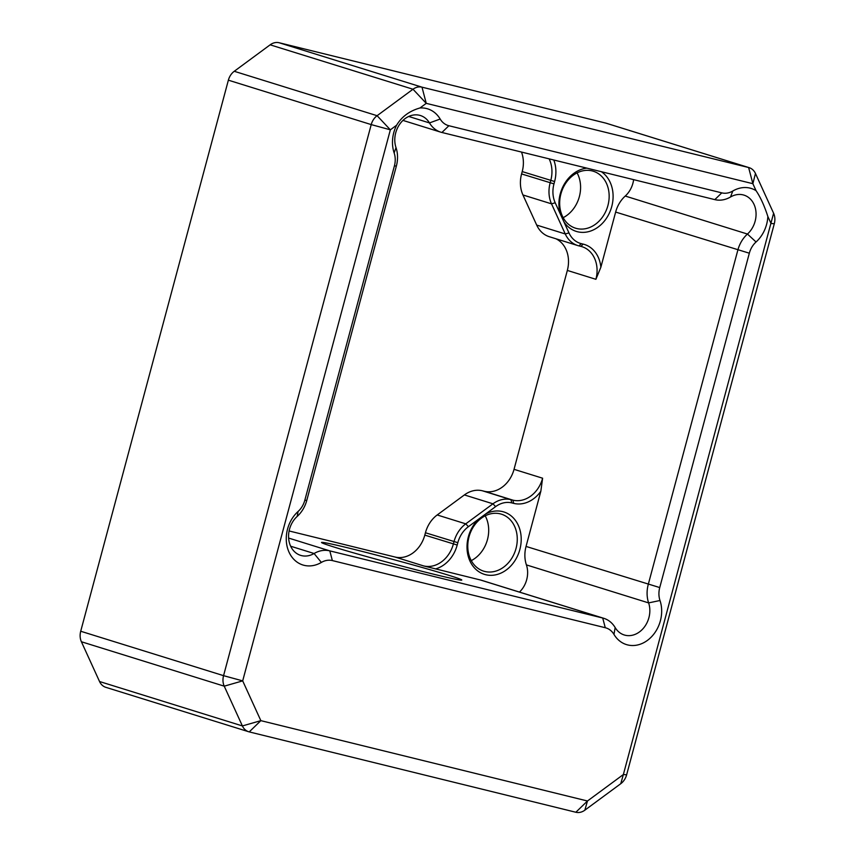 <?xml version="1.0" encoding="UTF-8"?>
<svg xmlns="http://www.w3.org/2000/svg" width="855" height="855" viewBox="0 0 855 855"><rect width="100%" height="100%" fill="white"/><g stroke="black" fill="none" stroke-linecap="round" stroke-linejoin="round"><path stroke-width="1.28" d="M721.791 192.867A19.889 16.127 107.3 0 0 732.788 191.028A31.261 25.351 -72.7 0 1 756.044 190.654L752.87 183.697L426.25 103.348L419.976 107.976A31.261 25.351 -72.7 0 1 440.175 119.037A19.889 16.127 107.3 0 0 448.886 125.728L721.791 192.867L714.823 199.621L441.917 132.482A28.418 23.042 -72.7 0 1 440.827 132.183A28.418 23.042 -72.7 0 1 429.477 122.928A22.732 18.436 107.3 0 0 420.393 115.521A22.732 18.436 107.3 0 0 400.332 123.355A22.732 18.436 107.3 0 0 396.004 147.594A28.418 23.042 -72.7 0 1 396.367 166.062L306.774 500.421A28.418 23.042 -72.7 0 1 297.177 516.441A22.732 18.436 107.3 0 0 288.659 538.618A22.732 18.436 107.3 0 0 300.661 555.376A22.732 18.436 107.3 0 0 314.095 553.506A28.418 23.042 -72.7 0 1 329.806 550.877L602.711 618.015A28.418 23.042 -72.7 0 1 603.801 618.315A28.418 23.042 -72.7 0 1 615.162 627.57A22.732 18.436 107.3 0 0 624.246 634.976A22.732 18.436 107.3 0 0 644.296 627.143A22.732 18.436 107.3 0 0 648.624 602.903A28.418 23.042 -72.7 0 1 648.261 584.435L737.854 250.066A28.418 23.042 -72.7 0 1 747.452 234.046A22.732 18.436 107.3 0 0 755.97 211.88A22.732 18.436 107.3 0 0 743.968 195.122A22.732 18.436 107.3 0 0 730.533 196.981A28.418 23.042 -72.7 0 1 714.823 199.621M774.288 223.754L771.028 223.465L767.854 216.518A31.261 25.351 -72.7 0 1 756.055 241.986A19.889 16.127 107.3 0 0 749.333 253.208L659.739 587.567A19.889 16.127 107.3 0 0 659.996 600.499A31.261 25.351 -72.7 0 1 647.449 640.374A31.261 25.351 -72.7 0 1 613.976 634.41A19.889 16.127 107.3 0 0 605.276 627.72L332.36 560.581A19.889 16.127 107.3 0 0 321.362 562.43A31.261 25.351 -72.7 0 1 289.043 552.202A31.261 25.351 -72.7 0 1 298.096 511.461A19.889 16.127 107.3 0 0 304.818 500.25L394.412 165.891A19.889 16.127 107.3 0 0 394.155 152.96A31.261 25.351 -72.7 0 1 396.624 125.193L390.35 129.821L242.692 680.879L260.85 720.647L587.471 800.996L623.37 774.534L773.604 213.248A14.204 11.521 -72.7 0 1 774.288 223.754L626.63 774.822A14.204 11.521 -72.7 0 1 620.751 783.714L584.852 810.177A14.204 11.521 -72.7 0 1 575.853 812.25L249.233 731.901A14.204 11.521 -72.7 0 1 248.698 731.752A14.204 11.521 -72.7 0 1 242.393 725.938L224.234 686.17A14.204 11.521 -72.7 0 1 223.561 675.664L371.22 124.595A14.204 11.521 -72.7 0 1 377.098 115.703L412.997 89.23A14.204 11.521 -72.7 0 1 421.996 87.167L748.617 167.516A14.204 11.521 -72.7 0 1 749.151 167.666A14.204 11.521 -72.7 0 1 755.457 173.48L773.604 213.248M351.106 548.643A72.6 2.073 15 0 0 321.533 542.455A72.6 2.073 15 0 0 391.13 563.253A72.6 2.073 15 0 0 461.786 580.043A72.6 2.073 15 0 0 424.101 568.03A72.6 2.073 15 0 0 351.106 548.643M605.276 627.72L602.711 618.015L480.499 580.011L423.631 565.925A28.418 23.042 107.3 0 0 453.374 543.994L454.005 541.643A28.418 23.042 -72.7 0 1 465.761 523.848L492.961 503.809A28.418 23.042 -72.7 0 1 510.948 499.662L512.861 500.143A28.418 23.042 107.3 0 0 542.615 478.212L540.83 491.283L526.049 546.431L659.739 587.567M555.846 238.737A28.418 23.042 -72.7 0 1 567.335 270.426L514.037 469.331A28.418 23.042 -72.7 0 1 484.293 491.262L482.38 490.781A28.418 23.042 107.3 0 0 464.393 494.927L437.194 514.966A28.418 23.042 107.3 0 0 425.437 532.761L424.807 535.112A28.418 23.042 -72.7 0 1 395.063 557.033L289.097 530.966M601.343 171.705A32.682 26.505 -72.7 0 1 611.753 206.536A32.682 26.505 -72.7 0 1 590.036 231.235A32.682 26.505 -72.7 0 1 563.883 221.787L568.96 232.902A25.575 20.744 107.3 0 0 581.272 243.643L583.185 244.113A31.261 25.351 -72.7 0 1 600.862 267.23L615.643 212.072A28.418 23.042 -72.7 0 1 625.24 196.052A22.732 18.436 107.3 0 0 633.63 179.646M600.862 267.23L595.903 279.307A28.418 23.042 107.3 0 0 581.956 246.668A28.418 23.042 107.3 0 0 580.866 246.358L578.942 245.887A28.418 23.042 -72.7 0 1 577.862 245.588A28.418 23.042 -72.7 0 1 565.262 233.96L551.518 203.843A28.418 23.042 -72.7 0 1 550.15 182.831L550.78 180.469A28.418 23.042 107.3 0 0 549.134 158.859M749.151 167.666L606.302 123.248A14.204 11.521 107.3 0 0 605.768 123.099L279.147 42.75A14.204 11.521 107.3 0 0 270.148 44.823L234.249 71.286A14.204 11.521 107.3 0 0 228.371 80.178L80.712 631.247A14.204 11.521 107.3 0 0 81.396 641.752L99.543 681.52A14.204 11.521 107.3 0 0 105.849 687.335L248.698 731.752M540.83 491.283A31.261 25.351 -72.7 0 1 513.716 503.381L511.792 502.9A25.575 20.744 107.3 0 0 495.611 506.63L485.576 514.026A32.682 26.505 -72.7 0 1 521.058 535.914A32.682 26.505 -72.7 0 1 491.272 575.33A32.682 26.505 -72.7 0 1 468.358 536.812A32.682 26.505 -72.7 0 1 478.447 519.284L468.412 526.68A25.575 20.744 107.3 0 0 457.831 542.679L457.201 545.041A31.261 25.351 -72.7 0 1 435.484 568.938M480.499 580.011A28.418 23.042 -72.7 0 1 481.589 580.31L603.801 618.315M519.455 592.088A22.732 18.436 107.3 0 0 526.402 564.899A28.418 23.042 -72.7 0 1 526.049 546.431M521.475 152.051A28.418 23.042 -72.7 0 1 522.213 171.588L521.582 173.939A28.418 23.042 107.3 0 0 522.939 194.961L536.694 225.079A28.418 23.042 107.3 0 0 549.295 236.707L577.862 245.588M553.784 160.003A31.261 25.351 -72.7 0 1 554.606 181.517L553.976 183.868A25.575 20.744 107.3 0 0 555.205 202.785L560.271 213.889A32.682 26.505 -72.7 0 1 560.249 193.871A32.682 26.505 -72.7 0 1 586.883 168.146M607.926 205.499A29.84 24.197 107.3 0 0 593.274 171.224A29.84 24.197 107.3 0 0 561.308 192.525A29.84 24.197 107.3 0 0 575.554 228.2A29.84 24.197 107.3 0 0 607.926 205.499M577.093 172.881A29.84 24.197 -72.7 0 1 579.359 196.618A29.84 24.197 -72.7 0 1 563.167 217.662M516.035 548.44A29.84 24.197 107.3 0 0 501.383 514.165A29.84 24.197 107.3 0 0 469.01 536.876A29.84 24.197 107.3 0 0 483.663 571.151A29.84 24.197 107.3 0 0 516.035 548.44M485.202 515.822A29.84 24.197 -72.7 0 1 487.468 539.558A29.84 24.197 -72.7 0 1 471.276 560.613M396.624 125.193C401.754 116.654 409.545 110.915 419.976 107.976M756.044 190.654C760.49 197.227 764.423 205.852 767.854 216.518M563.883 221.787L560.271 213.889M485.576 514.026L478.447 519.284M288.616 538.062L329.806 550.877L332.36 560.581M423.631 565.925L395.063 557.033M749.333 253.208L615.643 212.072M595.903 279.307L567.335 270.426M514.037 469.331L542.615 478.212M279.147 42.75L421.996 87.167L426.25 103.348L412.997 89.23L270.148 44.823M755.457 173.48L752.87 183.697L748.617 167.516L605.768 123.099M80.712 631.247L223.561 675.664L242.692 680.879L224.234 686.17L81.396 641.752M234.249 71.286L377.098 115.703L390.35 129.821L371.22 124.595L228.371 80.178M482.38 490.781L510.948 499.662L511.792 502.9M513.716 503.381L512.861 500.143L484.293 491.262M424.807 535.112L457.201 545.041M457.831 542.679L425.437 532.761M521.582 173.939L553.976 183.868M554.606 181.517L522.213 171.588M408.701 116.462L429.477 122.928L440.175 119.037M625.24 196.052L747.452 234.046L756.055 241.986M321.362 562.43L314.095 553.506L290.657 546.217M659.996 600.499L648.624 602.903L526.402 564.899M437.194 514.966L465.761 523.848L468.412 526.68M495.611 506.63L492.961 503.809L464.393 494.927M536.694 225.079L565.262 233.96L568.96 232.902M555.205 202.785L551.518 203.843L522.939 194.961M99.543 681.52L242.393 725.938L260.85 720.647L249.233 731.901M584.852 810.177L587.471 800.996L575.853 812.25M626.63 774.822L623.37 774.534L620.751 783.714M581.272 243.643L578.942 245.887M583.185 244.113L580.866 246.358M448.886 125.728L441.917 132.482M396.004 147.594L394.155 152.96M732.788 191.028L730.533 196.981M396.367 166.062L394.412 165.891M306.774 500.421L304.818 500.25M297.177 516.441L298.096 511.461M613.976 634.41L615.162 627.57M402.962 120.405L440.827 132.183"/></g></svg>
